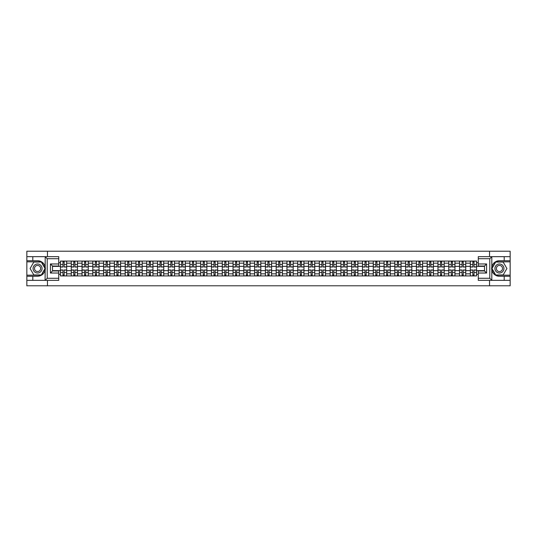 <?xml version="1.0" encoding="UTF-8"?>
<svg xmlns="http://www.w3.org/2000/svg" width="537" height="537" viewBox="0 0 537 537"><rect width="100%" height="100%" fill="white"/><g stroke="black" fill="none" stroke-linecap="round" stroke-linejoin="round"><path stroke-width="0.81" d="M58.721 258.713L47.209 258.713L45.074 256.639L58.721 256.639L58.721 266.043L52.498 266.043L52.498 270.957L58.721 270.957L58.721 280.361L45.074 280.361L45.195 266.996C44.128 263.11 41.584 261.022 37.57 260.72A7.78 7.78 0 0 1 45.195 270.004C44.128 273.89 41.584 275.978 37.57 276.28L26.85 276.28L26.85 285.785L510.15 285.785L510.15 261.828L495.584 261.828L491.731 268.5L495.584 275.172L510.15 275.172M499.43 260.72C495.416 261.022 492.872 263.11 491.805 266.996L491.805 270.004C492.872 273.89 495.416 275.978 499.43 276.28A7.78 7.78 0 0 1 491.657 268.5A7.78 7.78 0 0 1 499.43 260.72L510.15 260.72L510.15 251.215L26.85 251.215L26.85 275.172L41.416 275.172L45.269 268.5L41.416 261.828L26.85 261.828M71.24 275.931L71.24 263.177L66.675 263.177L66.675 275.931M66.675 263.177L66.675 261.069M71.24 263.177L71.24 261.069M77.462 261.069L77.462 275.931M82.027 275.931L82.027 261.069M88.249 261.069L88.249 275.931M92.814 275.931L92.814 261.069M99.036 261.069L99.036 275.931M103.594 275.931L103.594 261.069M109.823 261.069L109.823 275.931M114.381 275.931L114.381 261.069M120.603 261.069L120.603 275.931M125.168 275.931L125.168 261.069M131.39 261.069L131.39 275.931M135.955 275.931L135.955 261.069M142.177 261.069L142.177 275.931M146.742 275.931L146.742 261.069M152.964 261.069L152.964 275.931M157.529 275.931L157.529 261.069M163.751 261.069L163.751 275.931M168.316 275.931L168.316 261.069M174.538 261.069L174.538 275.931M179.103 275.931L179.103 261.069M185.325 261.069L185.325 275.931M189.883 275.931L189.883 261.069M196.106 261.069L196.106 275.931M200.67 275.931L200.67 261.069M206.893 261.069L206.893 275.931M211.457 275.931L211.457 261.069M217.68 261.069L217.68 275.931M222.244 275.931L222.244 261.069M228.467 261.069L228.467 275.931M233.031 275.931L233.031 261.069M239.254 261.069L239.254 275.931M243.818 275.931L243.818 261.069M250.041 261.069L250.041 275.931M254.605 275.931L254.605 261.069M260.828 261.069L260.828 275.931M265.385 275.931L265.385 261.069M271.615 261.069L271.615 275.931M276.172 275.931L276.172 261.069M282.395 261.069L282.395 275.931M286.959 275.931L286.959 261.069M293.182 261.069L293.182 275.931M297.746 275.931L297.746 261.069M303.969 261.069L303.969 275.931M308.533 275.931L308.533 261.069M314.756 261.069L314.756 275.931M319.32 275.931L319.32 261.069M325.543 261.069L325.543 275.931M330.107 275.931L330.107 261.069M336.33 261.069L336.33 275.931M340.894 275.931L340.894 261.069M347.117 261.069L347.117 275.931M351.675 275.931L351.675 261.069M357.897 261.069L357.897 275.931M362.462 275.931L362.462 261.069M368.684 261.069L368.684 275.931M373.249 275.931L373.249 261.069M379.471 261.069L379.471 275.931M384.036 275.931L384.036 261.069M390.258 261.069L390.258 275.931M394.823 275.931L394.823 261.069M401.045 261.069L401.045 275.931M405.61 275.931L405.61 261.069M411.832 261.069L411.832 275.931M416.397 275.931L416.397 261.069M422.619 261.069L422.619 275.931M427.177 275.931L427.177 261.069M433.406 261.069L433.406 275.931M437.964 275.931L437.964 261.069M444.186 261.069L444.186 275.931M448.751 275.931L448.751 261.069M454.973 261.069L454.973 275.931M459.538 275.931L459.538 261.069M465.76 261.069L465.76 275.931M470.325 275.931L470.325 261.069M470.325 270.641L465.76 270.641M459.538 270.641L454.973 270.641M448.751 270.641L444.186 270.641M437.964 270.641L433.406 270.641M427.177 270.641L422.619 270.641M416.397 270.641L411.832 270.641M405.61 270.641L401.045 270.641M394.823 270.641L390.258 270.641M384.036 270.641L379.471 270.641M373.249 270.641L368.684 270.641M362.462 270.641L357.897 270.641M351.675 270.641L347.117 270.641M340.894 270.641L336.33 270.641M330.107 270.641L325.543 270.641M319.32 270.641L314.756 270.641M308.533 270.641L303.969 270.641M297.746 270.641L293.182 270.641M286.959 270.641L282.395 270.641M276.172 270.641L271.615 270.641M265.385 270.641L260.828 270.641M254.605 270.641L250.041 270.641M243.818 270.641L239.254 270.641M233.031 270.641L228.467 270.641M222.244 270.641L217.68 270.641M211.457 270.641L206.893 270.641M200.67 270.641L196.106 270.641M189.883 270.641L185.325 270.641M179.103 270.641L174.538 270.641M168.316 270.641L163.751 270.641M157.529 270.641L152.964 270.641M146.742 270.641L142.177 270.641M135.955 270.641L131.39 270.641M125.168 270.641L120.603 270.641M114.381 270.641L109.823 270.641M103.594 270.641L99.036 270.641M92.814 270.641L88.249 270.641M82.027 270.641L77.462 270.641M71.24 270.641L66.675 270.641M470.325 266.359L465.76 266.359M459.538 266.359L454.973 266.359M448.751 266.359L444.186 266.359M437.964 266.359L433.406 266.359M427.177 266.359L422.619 266.359M416.397 266.359L411.832 266.359M405.61 266.359L401.045 266.359M394.823 266.359L390.258 266.359M384.036 266.359L379.471 266.359M373.249 266.359L368.684 266.359M362.462 266.359L357.897 266.359M351.675 266.359L347.117 266.359M340.894 266.359L336.33 266.359M330.107 266.359L325.543 266.359M319.32 266.359L314.756 266.359M308.533 266.359L303.969 266.359M297.746 266.359L293.182 266.359M286.959 266.359L282.395 266.359M276.172 266.359L271.615 266.359M265.385 266.359L260.828 266.359M254.605 266.359L250.041 266.359M243.818 266.359L239.254 266.359M233.031 266.359L228.467 266.359M222.244 266.359L217.68 266.359M211.457 266.359L206.893 266.359M200.67 266.359L196.106 266.359M189.883 266.359L185.325 266.359M179.103 266.359L174.538 266.359M168.316 266.359L163.751 266.359M157.529 266.359L152.964 266.359M146.742 266.359L142.177 266.359M135.955 266.359L131.39 266.359M125.168 266.359L120.603 266.359M114.381 266.359L109.823 266.359M103.594 266.359L99.036 266.359M92.814 266.359L88.249 266.359M82.027 266.359L77.462 266.359M71.24 266.359L66.675 266.359M52.498 270.641L60.453 270.641L60.453 266.359L52.498 266.359M58.721 262.694L60.453 262.694L60.453 266.359M484.502 266.359L476.547 266.359L476.547 261.069L60.453 261.069L60.453 262.694M476.547 262.694L478.279 262.694M478.279 274.306L476.547 274.306L476.547 270.641L484.502 270.641M60.453 270.641L60.453 275.931L476.547 275.931L476.547 274.306M60.453 274.306L58.721 274.306M489.543 285.785L489.543 280.361M489.543 256.639L489.543 251.215M47.457 285.785L47.457 280.361M47.457 256.639L47.457 251.215M476.547 266.359L476.547 270.641M64.151 274.897L62.977 274.897M62.977 262.103L64.151 262.103M74.938 274.897L73.764 274.897M73.764 262.103L74.938 262.103M85.725 274.897L84.551 274.897M84.551 262.103L85.725 262.103M96.512 274.897L95.338 274.897M95.338 262.103L96.512 262.103M107.299 274.897L106.118 274.897M106.118 262.103L107.299 262.103M118.08 274.897L116.905 274.897M116.905 262.103L118.08 262.103M128.867 274.897L127.692 274.897M127.692 262.103L128.867 262.103M139.654 274.897L138.479 274.897M138.479 262.103L139.654 262.103M150.441 274.897L149.266 274.897M149.266 262.103L150.441 262.103M161.228 274.897L160.053 274.897M160.053 262.103L161.228 262.103M172.015 274.897L170.84 274.897M170.84 262.103L172.015 262.103M182.802 274.897L181.627 274.897M181.627 262.103L182.802 262.103M193.582 274.897L192.407 274.897M192.407 262.103L193.582 262.103M204.369 274.897L203.194 274.897M203.194 262.103L204.369 262.103M215.156 274.897L213.981 274.897M213.981 262.103L215.156 262.103M225.943 274.897L224.768 274.897M224.768 262.103L225.943 262.103M236.73 274.897L235.555 274.897M235.555 262.103L236.73 262.103M247.517 274.897L246.342 274.897M246.342 262.103L247.517 262.103M258.304 274.897L257.129 274.897M257.129 262.103L258.304 262.103M269.091 274.897L267.909 274.897M267.909 262.103L269.091 262.103M279.871 274.897L278.696 274.897M278.696 262.103L279.871 262.103M290.658 274.897L289.483 274.897M289.483 262.103L290.658 262.103M301.445 274.897L300.27 274.897M300.27 262.103L301.445 262.103M312.232 274.897L311.057 274.897M311.057 262.103L312.232 262.103M323.019 274.897L321.844 274.897M321.844 262.103L323.019 262.103M333.806 274.897L332.631 274.897M332.631 262.103L333.806 262.103M344.593 274.897L343.418 274.897M343.418 262.103L344.593 262.103M355.373 274.897L354.198 274.897M354.198 262.103L355.373 262.103M366.16 274.897L364.985 274.897M364.985 262.103L366.16 262.103M376.947 274.897L375.772 274.897M375.772 262.103L376.947 262.103M387.734 274.897L386.559 274.897M386.559 262.103L387.734 262.103M398.521 274.897L397.346 274.897M397.346 262.103L398.521 262.103M409.308 274.897L408.133 274.897M408.133 262.103L409.308 262.103M420.095 274.897L418.92 274.897M418.92 262.103L420.095 262.103M430.882 274.897L429.701 274.897M429.701 262.103L430.882 262.103M441.662 274.897L440.488 274.897M440.488 262.103L441.662 262.103M452.449 274.897L451.275 274.897M451.275 262.103L452.449 262.103M463.236 274.897L462.062 274.897M462.062 262.103L463.236 262.103M474.023 274.897L472.849 274.897M472.849 262.103L474.023 262.103M64.151 267.017L64.151 261.136L66.642 261.136L66.642 267.017L64.151 267.017M62.977 262.036L64.151 262.036M62.977 261.136L60.486 261.136L60.486 267.017L62.977 267.017L62.977 261.136L64.151 261.136M62.977 269.983L62.977 275.864L60.486 275.864L60.486 269.983L62.977 269.983M64.151 274.964L62.977 274.964M64.151 275.864L66.642 275.864L66.642 269.983L64.151 269.983L64.151 275.864L62.977 275.864M74.938 267.017L74.938 261.136L77.429 261.136L77.429 267.017L74.938 267.017M73.764 262.036L74.938 262.036M73.764 261.136L71.273 261.136L71.273 267.017L73.764 267.017L73.764 261.136L74.938 261.136M85.725 267.017L85.725 261.136L88.216 261.136L88.216 267.017L85.725 267.017M84.551 262.036L85.725 262.036M84.551 261.136L82.06 261.136L82.06 267.017L84.551 267.017L84.551 261.136L85.725 261.136M32.797 276.28L32.797 280.361L26.85 280.361M45.074 280.361L32.797 280.361M26.85 276.28L26.85 275.172M45.074 256.639L32.797 256.639L32.797 260.72L26.85 260.72M32.797 256.639L26.85 256.639M37.57 260.72L32.797 260.72M52.498 266.043L50.424 263.969L58.721 263.969M58.721 273.031L50.424 273.031L52.498 270.957M45.195 280.301L47.209 278.287L58.721 278.287M491.926 256.639L489.791 258.713L478.279 258.713L478.279 256.639L510.15 256.639M504.203 260.72L504.203 256.639M478.279 278.287L489.791 278.287L491.926 280.361L478.279 280.361L478.279 270.957L484.502 270.957L484.502 266.043L478.279 266.043L478.279 258.713M510.15 260.72L510.15 261.828M491.926 280.361L504.203 280.361L504.203 276.28L510.15 276.28M504.203 280.361L510.15 280.361M499.43 276.28L504.203 276.28M484.502 270.957L486.576 273.031L478.279 273.031M478.279 263.969L486.576 263.969L484.502 266.043M33.072 268.5A4.497 4.497 0 0 0 37.57 272.997A4.497 4.497 0 0 0 42.061 268.5A4.497 4.497 0 0 0 37.57 264.003A4.497 4.497 0 0 0 33.072 268.5M34.489 268.5A3.074 3.074 0 0 0 37.57 271.574A3.074 3.074 0 0 0 40.644 268.5A3.074 3.074 0 0 0 37.57 265.426A3.074 3.074 0 0 0 34.489 268.5M41.302 262.036L45.034 268.5L41.302 274.964L33.838 274.964L30.099 268.5L33.838 262.036L41.302 262.036M494.939 268.5A4.497 4.497 0 0 0 499.43 272.997A4.497 4.497 0 0 0 503.928 268.5A4.497 4.497 0 0 0 499.43 264.003A4.497 4.497 0 0 0 494.939 268.5M496.356 268.5A3.074 3.074 0 0 0 499.43 271.574A3.074 3.074 0 0 0 502.511 268.5A3.074 3.074 0 0 0 499.43 265.426A3.074 3.074 0 0 0 496.356 268.5M503.162 262.036L506.901 268.5L503.162 274.964L495.698 274.964L491.966 268.5L495.698 262.036L503.162 262.036M73.764 269.983L73.764 275.864L71.273 275.864L71.273 269.983L73.764 269.983M74.938 274.964L73.764 274.964M74.938 275.864L77.429 275.864L77.429 269.983L74.938 269.983L74.938 275.864L73.764 275.864M84.551 269.983L84.551 275.864L82.06 275.864L82.06 269.983L84.551 269.983M85.725 274.964L84.551 274.964M85.725 275.864L88.216 275.864L88.216 269.983L85.725 269.983L85.725 275.864L84.551 275.864M96.512 267.017L96.512 261.136L98.996 261.136L98.996 267.017L96.512 267.017M95.338 262.036L96.512 262.036M95.338 261.136L92.847 261.136L92.847 267.017L95.338 267.017L95.338 261.136L96.512 261.136M107.299 267.017L107.299 261.136L109.783 261.136L109.783 267.017L107.299 267.017M106.118 262.036L107.299 262.036M106.118 261.136L103.634 261.136L103.634 267.017L106.118 267.017L106.118 261.136L107.299 261.136M118.08 267.017L118.08 261.136L120.57 261.136L120.57 267.017L118.08 267.017M116.905 262.036L118.08 262.036M116.905 261.136L114.415 261.136L114.415 267.017L116.905 267.017L116.905 261.136L118.08 261.136M95.338 269.983L95.338 275.864L92.847 275.864L92.847 269.983L95.338 269.983M96.512 274.964L95.338 274.964M96.512 275.864L98.996 275.864L98.996 269.983L96.512 269.983L96.512 275.864L95.338 275.864M106.118 269.983L106.118 275.864L103.634 275.864L103.634 269.983L106.118 269.983M107.299 274.964L106.118 274.964M107.299 275.864L109.783 275.864L109.783 269.983L107.299 269.983L107.299 275.864L106.118 275.864M116.905 269.983L116.905 275.864L114.415 275.864L114.415 269.983L116.905 269.983M118.08 274.964L116.905 274.964M118.08 275.864L120.57 275.864L120.57 269.983L118.08 269.983L118.08 275.864L116.905 275.864M128.867 267.017L128.867 261.136L131.357 261.136L131.357 267.017L128.867 267.017M127.692 262.036L128.867 262.036M127.692 261.136L125.202 261.136L125.202 267.017L127.692 267.017L127.692 261.136L128.867 261.136M127.692 269.983L127.692 275.864L125.202 275.864L125.202 269.983L127.692 269.983M128.867 274.964L127.692 274.964M128.867 275.864L131.357 275.864L131.357 269.983L128.867 269.983L128.867 275.864L127.692 275.864M139.654 267.017L139.654 261.136L142.144 261.136L142.144 267.017L139.654 267.017M138.479 262.036L139.654 262.036M138.479 261.136L135.989 261.136L135.989 267.017L138.479 267.017L138.479 261.136L139.654 261.136M138.479 269.983L138.479 275.864L135.989 275.864L135.989 269.983L138.479 269.983M139.654 274.964L138.479 274.964M139.654 275.864L142.144 275.864L142.144 269.983L139.654 269.983L139.654 275.864L138.479 275.864M150.441 267.017L150.441 261.136L152.931 261.136L152.931 267.017L150.441 267.017M149.266 262.036L150.441 262.036M149.266 261.136L146.776 261.136L146.776 267.017L149.266 267.017L149.266 261.136L150.441 261.136M149.266 269.983L149.266 275.864L146.776 275.864L146.776 269.983L149.266 269.983M150.441 274.964L149.266 274.964M150.441 275.864L152.931 275.864L152.931 269.983L150.441 269.983L150.441 275.864L149.266 275.864M161.228 267.017L161.228 261.136L163.718 261.136L163.718 267.017L161.228 267.017M160.053 262.036L161.228 262.036M160.053 261.136L157.563 261.136L157.563 267.017L160.053 267.017L160.053 261.136L161.228 261.136M160.053 269.983L160.053 275.864L157.563 275.864L157.563 269.983L160.053 269.983M161.228 274.964L160.053 274.964M161.228 275.864L163.718 275.864L163.718 269.983L161.228 269.983L161.228 275.864L160.053 275.864M172.015 267.017L172.015 261.136L174.505 261.136L174.505 267.017L172.015 267.017M170.84 262.036L172.015 262.036M170.84 261.136L168.35 261.136L168.35 267.017L170.84 267.017L170.84 261.136L172.015 261.136M170.84 269.983L170.84 275.864L168.35 275.864L168.35 269.983L170.84 269.983M172.015 274.964L170.84 274.964M172.015 275.864L174.505 275.864L174.505 269.983L172.015 269.983L172.015 275.864L170.84 275.864M182.802 267.017L182.802 261.136L185.285 261.136L185.285 267.017L182.802 267.017M181.627 262.036L182.802 262.036M181.627 261.136L179.136 261.136L179.136 267.017L181.627 267.017L181.627 261.136L182.802 261.136M181.627 269.983L181.627 275.864L179.136 275.864L179.136 269.983L181.627 269.983M182.802 274.964L181.627 274.964M182.802 275.864L185.285 275.864L185.285 269.983L182.802 269.983L182.802 275.864L181.627 275.864M193.582 267.017L193.582 261.136L196.072 261.136L196.072 267.017L193.582 267.017M192.407 262.036L193.582 262.036M192.407 261.136L189.923 261.136L189.923 267.017L192.407 267.017L192.407 261.136L193.582 261.136M192.407 269.983L192.407 275.864L189.923 275.864L189.923 269.983L192.407 269.983M193.582 274.964L192.407 274.964M193.582 275.864L196.072 275.864L196.072 269.983L193.582 269.983L193.582 275.864L192.407 275.864M204.369 267.017L204.369 261.136L206.859 261.136L206.859 267.017L204.369 267.017M203.194 262.036L204.369 262.036M203.194 261.136L200.704 261.136L200.704 267.017L203.194 267.017L203.194 261.136L204.369 261.136M203.194 269.983L203.194 275.864L200.704 275.864L200.704 269.983L203.194 269.983M204.369 274.964L203.194 274.964M204.369 275.864L206.859 275.864L206.859 269.983L204.369 269.983L204.369 275.864L203.194 275.864M215.156 267.017L215.156 261.136L217.646 261.136L217.646 267.017L215.156 267.017M213.981 262.036L215.156 262.036M213.981 261.136L211.491 261.136L211.491 267.017L213.981 267.017L213.981 261.136L215.156 261.136M213.981 269.983L213.981 275.864L211.491 275.864L211.491 269.983L213.981 269.983M215.156 274.964L213.981 274.964M215.156 275.864L217.646 275.864L217.646 269.983L215.156 269.983L215.156 275.864L213.981 275.864M225.943 267.017L225.943 261.136L228.433 261.136L228.433 267.017L225.943 267.017M224.768 262.036L225.943 262.036M224.768 261.136L222.278 261.136L222.278 267.017L224.768 267.017L224.768 261.136L225.943 261.136M224.768 269.983L224.768 275.864L222.278 275.864L222.278 269.983L224.768 269.983M225.943 274.964L224.768 274.964M225.943 275.864L228.433 275.864L228.433 269.983L225.943 269.983L225.943 275.864L224.768 275.864M236.73 267.017L236.73 261.136L239.22 261.136L239.22 267.017L236.73 267.017M235.555 262.036L236.73 262.036M235.555 261.136L233.065 261.136L233.065 267.017L235.555 267.017L235.555 261.136L236.73 261.136M235.555 269.983L235.555 275.864L233.065 275.864L233.065 269.983L235.555 269.983M236.73 274.964L235.555 274.964M236.73 275.864L239.22 275.864L239.22 269.983L236.73 269.983L236.73 275.864L235.555 275.864M247.517 267.017L247.517 261.136L250.007 261.136L250.007 267.017L247.517 267.017M246.342 262.036L247.517 262.036M246.342 261.136L243.852 261.136L243.852 267.017L246.342 267.017L246.342 261.136L247.517 261.136M246.342 269.983L246.342 275.864L243.852 275.864L243.852 269.983L246.342 269.983M247.517 274.964L246.342 274.964M247.517 275.864L250.007 275.864L250.007 269.983L247.517 269.983L247.517 275.864L246.342 275.864M258.304 267.017L258.304 261.136L260.794 261.136L260.794 267.017L258.304 267.017M257.129 262.036L258.304 262.036M257.129 261.136L254.639 261.136L254.639 267.017L257.129 267.017L257.129 261.136L258.304 261.136M257.129 269.983L257.129 275.864L254.639 275.864L254.639 269.983L257.129 269.983M258.304 274.964L257.129 274.964M258.304 275.864L260.794 275.864L260.794 269.983L258.304 269.983L258.304 275.864L257.129 275.864M269.091 267.017L269.091 261.136L271.574 261.136L271.574 267.017L269.091 267.017M267.909 262.036L269.091 262.036M267.909 261.136L265.426 261.136L265.426 267.017L267.909 267.017L267.909 261.136L269.091 261.136M267.909 269.983L267.909 275.864L265.426 275.864L265.426 269.983L267.909 269.983M269.091 274.964L267.909 274.964M269.091 275.864L271.574 275.864L271.574 269.983L269.091 269.983L269.091 275.864L267.909 275.864M279.871 267.017L279.871 261.136L282.361 261.136L282.361 267.017L279.871 267.017M278.696 262.036L279.871 262.036M278.696 261.136L276.206 261.136L276.206 267.017L278.696 267.017L278.696 261.136L279.871 261.136M278.696 269.983L278.696 275.864L276.206 275.864L276.206 269.983L278.696 269.983M279.871 274.964L278.696 274.964M279.871 275.864L282.361 275.864L282.361 269.983L279.871 269.983L279.871 275.864L278.696 275.864M290.658 267.017L290.658 261.136L293.148 261.136L293.148 267.017L290.658 267.017M289.483 262.036L290.658 262.036M289.483 261.136L286.993 261.136L286.993 267.017L289.483 267.017L289.483 261.136L290.658 261.136M289.483 269.983L289.483 275.864L286.993 275.864L286.993 269.983L289.483 269.983M290.658 274.964L289.483 274.964M290.658 275.864L293.148 275.864L293.148 269.983L290.658 269.983L290.658 275.864L289.483 275.864M301.445 267.017L301.445 261.136L303.935 261.136L303.935 267.017L301.445 267.017M300.27 262.036L301.445 262.036M300.27 261.136L297.78 261.136L297.78 267.017L300.27 267.017L300.27 261.136L301.445 261.136M300.27 269.983L300.27 275.864L297.78 275.864L297.78 269.983L300.27 269.983M301.445 274.964L300.27 274.964M301.445 275.864L303.935 275.864L303.935 269.983L301.445 269.983L301.445 275.864L300.27 275.864M312.232 267.017L312.232 261.136L314.722 261.136L314.722 267.017L312.232 267.017M311.057 262.036L312.232 262.036M311.057 261.136L308.567 261.136L308.567 267.017L311.057 267.017L311.057 261.136L312.232 261.136M311.057 269.983L311.057 275.864L308.567 275.864L308.567 269.983L311.057 269.983M312.232 274.964L311.057 274.964M312.232 275.864L314.722 275.864L314.722 269.983L312.232 269.983L312.232 275.864L311.057 275.864M323.019 267.017L323.019 261.136L325.509 261.136L325.509 267.017L323.019 267.017M321.844 262.036L323.019 262.036M321.844 261.136L319.354 261.136L319.354 267.017L321.844 267.017L321.844 261.136L323.019 261.136M321.844 269.983L321.844 275.864L319.354 275.864L319.354 269.983L321.844 269.983M323.019 274.964L321.844 274.964M323.019 275.864L325.509 275.864L325.509 269.983L323.019 269.983L323.019 275.864L321.844 275.864M333.806 267.017L333.806 261.136L336.296 261.136L336.296 267.017L333.806 267.017M332.631 262.036L333.806 262.036M332.631 261.136L330.141 261.136L330.141 267.017L332.631 267.017L332.631 261.136L333.806 261.136M332.631 269.983L332.631 275.864L330.141 275.864L330.141 269.983L332.631 269.983M333.806 274.964L332.631 274.964M333.806 275.864L336.296 275.864L336.296 269.983L333.806 269.983L333.806 275.864L332.631 275.864M344.593 267.017L344.593 261.136L347.077 261.136L347.077 267.017L344.593 267.017M343.418 262.036L344.593 262.036M343.418 261.136L340.928 261.136L340.928 267.017L343.418 267.017L343.418 261.136L344.593 261.136M343.418 269.983L343.418 275.864L340.928 275.864L340.928 269.983L343.418 269.983M344.593 274.964L343.418 274.964M344.593 275.864L347.077 275.864L347.077 269.983L344.593 269.983L344.593 275.864L343.418 275.864M355.373 267.017L355.373 261.136L357.864 261.136L357.864 267.017L355.373 267.017M354.198 262.036L355.373 262.036M354.198 261.136L351.715 261.136L351.715 267.017L354.198 267.017L354.198 261.136L355.373 261.136M354.198 269.983L354.198 275.864L351.715 275.864L351.715 269.983L354.198 269.983M355.373 274.964L354.198 274.964M355.373 275.864L357.864 275.864L357.864 269.983L355.373 269.983L355.373 275.864L354.198 275.864M366.16 267.017L366.16 261.136L368.651 261.136L368.651 267.017L366.16 267.017M364.985 262.036L366.16 262.036M364.985 261.136L362.495 261.136L362.495 267.017L364.985 267.017L364.985 261.136L366.16 261.136M364.985 269.983L364.985 275.864L362.495 275.864L362.495 269.983L364.985 269.983M366.16 274.964L364.985 274.964M366.16 275.864L368.651 275.864L368.651 269.983L366.16 269.983L366.16 275.864L364.985 275.864M376.947 267.017L376.947 261.136L379.437 261.136L379.437 267.017L376.947 267.017M375.772 262.036L376.947 262.036M375.772 261.136L373.282 261.136L373.282 267.017L375.772 267.017L375.772 261.136L376.947 261.136M375.772 269.983L375.772 275.864L373.282 275.864L373.282 269.983L375.772 269.983M376.947 274.964L375.772 274.964M376.947 275.864L379.437 275.864L379.437 269.983L376.947 269.983L376.947 275.864L375.772 275.864M387.734 267.017L387.734 261.136L390.224 261.136L390.224 267.017L387.734 267.017M386.559 262.036L387.734 262.036M386.559 261.136L384.069 261.136L384.069 267.017L386.559 267.017L386.559 261.136L387.734 261.136M386.559 269.983L386.559 275.864L384.069 275.864L384.069 269.983L386.559 269.983M387.734 274.964L386.559 274.964M387.734 275.864L390.224 275.864L390.224 269.983L387.734 269.983L387.734 275.864L386.559 275.864M398.521 267.017L398.521 261.136L401.011 261.136L401.011 267.017L398.521 267.017M397.346 262.036L398.521 262.036M397.346 261.136L394.856 261.136L394.856 267.017L397.346 267.017L397.346 261.136L398.521 261.136M397.346 269.983L397.346 275.864L394.856 275.864L394.856 269.983L397.346 269.983M398.521 274.964L397.346 274.964M398.521 275.864L401.011 275.864L401.011 269.983L398.521 269.983L398.521 275.864L397.346 275.864M409.308 267.017L409.308 261.136L411.798 261.136L411.798 267.017L409.308 267.017M408.133 262.036L409.308 262.036M408.133 261.136L405.643 261.136L405.643 267.017L408.133 267.017L408.133 261.136L409.308 261.136M408.133 269.983L408.133 275.864L405.643 275.864L405.643 269.983L408.133 269.983M409.308 274.964L408.133 274.964M409.308 275.864L411.798 275.864L411.798 269.983L409.308 269.983L409.308 275.864L408.133 275.864M420.095 267.017L420.095 261.136L422.585 261.136L422.585 267.017L420.095 267.017M418.92 262.036L420.095 262.036M418.92 261.136L416.43 261.136L416.43 267.017L418.92 267.017L418.92 261.136L420.095 261.136M418.92 269.983L418.92 275.864L416.43 275.864L416.43 269.983L418.92 269.983M420.095 274.964L418.92 274.964M420.095 275.864L422.585 275.864L422.585 269.983L420.095 269.983L420.095 275.864L418.92 275.864M430.882 267.017L430.882 261.136L433.366 261.136L433.366 267.017L430.882 267.017M429.701 262.036L430.882 262.036M429.701 261.136L427.217 261.136L427.217 267.017L429.701 267.017L429.701 261.136L430.882 261.136M429.701 269.983L429.701 275.864L427.217 275.864L427.217 269.983L429.701 269.983M430.882 274.964L429.701 274.964M430.882 275.864L433.366 275.864L433.366 269.983L430.882 269.983L430.882 275.864L429.701 275.864M441.662 267.017L441.662 261.136L444.153 261.136L444.153 267.017L441.662 267.017M440.488 262.036L441.662 262.036M440.488 261.136L438.004 261.136L438.004 267.017L440.488 267.017L440.488 261.136L441.662 261.136M440.488 269.983L440.488 275.864L438.004 275.864L438.004 269.983L440.488 269.983M441.662 274.964L440.488 274.964M441.662 275.864L444.153 275.864L444.153 269.983L441.662 269.983L441.662 275.864L440.488 275.864M452.449 267.017L452.449 261.136L454.94 261.136L454.94 267.017L452.449 267.017M451.275 262.036L452.449 262.036M451.275 261.136L448.784 261.136L448.784 267.017L451.275 267.017L451.275 261.136L452.449 261.136M451.275 269.983L451.275 275.864L448.784 275.864L448.784 269.983L451.275 269.983M452.449 274.964L451.275 274.964M452.449 275.864L454.94 275.864L454.94 269.983L452.449 269.983L452.449 275.864L451.275 275.864M463.236 267.017L463.236 261.136L465.727 261.136L465.727 267.017L463.236 267.017M462.062 262.036L463.236 262.036M462.062 261.136L459.571 261.136L459.571 267.017L462.062 267.017L462.062 261.136L463.236 261.136M462.062 269.983L462.062 275.864L459.571 275.864L459.571 269.983L462.062 269.983M463.236 274.964L462.062 274.964M463.236 275.864L465.727 275.864L465.727 269.983L463.236 269.983L463.236 275.864L462.062 275.864M474.023 267.017L474.023 261.136L476.514 261.136L476.514 267.017L474.023 267.017M472.849 262.036L474.023 262.036M472.849 261.136L470.358 261.136L470.358 267.017L472.849 267.017L472.849 261.136L474.023 261.136M472.849 269.983L472.849 275.864L470.358 275.864L470.358 269.983L472.849 269.983M474.023 274.964L472.849 274.964M474.023 275.864L476.514 275.864L476.514 269.983L474.023 269.983L474.023 275.864L472.849 275.864M459.538 263.177L454.973 263.177M448.751 263.177L444.186 263.177M437.964 263.177L433.406 263.177M427.177 263.177L422.619 263.177M416.397 263.177L411.832 263.177M405.61 263.177L401.045 263.177M394.823 263.177L390.258 263.177M384.036 263.177L379.471 263.177M373.249 263.177L368.684 263.177M362.462 263.177L357.897 263.177M351.675 263.177L347.117 263.177M340.894 263.177L336.33 263.177M330.107 263.177L325.543 263.177M319.32 263.177L314.756 263.177M308.533 263.177L303.969 263.177M297.746 263.177L293.182 263.177M286.959 263.177L282.395 263.177M276.172 263.177L271.615 263.177M265.385 263.177L260.828 263.177M254.605 263.177L250.041 263.177M243.818 263.177L239.254 263.177M233.031 263.177L228.467 263.177M222.244 263.177L217.68 263.177M211.457 263.177L206.893 263.177M200.67 263.177L196.106 263.177M189.883 263.177L185.325 263.177M179.103 263.177L174.538 263.177M168.316 263.177L163.751 263.177M157.529 263.177L152.964 263.177M146.742 263.177L142.177 263.177M135.955 263.177L131.39 263.177M125.168 263.177L120.603 263.177M114.381 263.177L109.823 263.177M103.594 263.177L99.036 263.177M92.814 263.177L88.249 263.177M82.027 263.177L77.462 263.177M470.325 263.177L465.76 263.177M459.538 273.823L454.973 273.823M448.751 273.823L444.186 273.823M437.964 273.823L433.406 273.823M427.177 273.823L422.619 273.823M416.397 273.823L411.832 273.823M405.61 273.823L401.045 273.823M394.823 273.823L390.258 273.823M384.036 273.823L379.471 273.823M373.249 273.823L368.684 273.823M362.462 273.823L357.897 273.823M351.675 273.823L347.117 273.823M340.894 273.823L336.33 273.823M330.107 273.823L325.543 273.823M319.32 273.823L314.756 273.823M308.533 273.823L303.969 273.823M297.746 273.823L293.182 273.823M286.959 273.823L282.395 273.823M276.172 273.823L271.615 273.823M265.385 273.823L260.828 273.823M254.605 273.823L250.041 273.823M243.818 273.823L239.254 273.823M233.031 273.823L228.467 273.823M222.244 273.823L217.68 273.823M211.457 273.823L206.893 273.823M200.67 273.823L196.106 273.823M189.883 273.823L185.325 273.823M179.103 273.823L174.538 273.823M168.316 273.823L163.751 273.823M157.529 273.823L152.964 273.823M146.742 273.823L142.177 273.823M135.955 273.823L131.39 273.823M125.168 273.823L120.603 273.823M114.381 273.823L109.823 273.823M103.594 273.823L99.036 273.823M92.814 273.823L88.249 273.823M82.027 273.823L77.462 273.823M71.24 273.823L66.675 273.823M470.325 273.823L465.76 273.823M64.151 266.869L66.642 266.869M64.151 264.533L66.642 264.533M60.486 266.869L62.977 266.869M60.486 264.533L62.977 264.533M62.977 270.131L60.486 270.131M62.977 272.467L60.486 272.467M66.642 270.131L64.151 270.131M66.642 272.467L64.151 272.467M74.938 266.869L77.429 266.869M74.938 264.533L77.429 264.533M71.273 266.869L73.764 266.869M71.273 264.533L73.764 264.533M85.725 266.869L88.216 266.869M85.725 264.533L88.216 264.533M82.06 266.869L84.551 266.869M82.06 264.533L84.551 264.533M45.195 266.996L45.195 256.699M47.209 258.713L47.209 278.287M50.424 273.031L50.424 263.969M491.805 256.699L491.805 266.996M491.805 270.004L491.805 280.301M489.791 278.287L489.791 258.713M486.576 263.969L486.576 273.031M73.764 270.131L71.273 270.131M73.764 272.467L71.273 272.467M77.429 270.131L74.938 270.131M77.429 272.467L74.938 272.467M84.551 270.131L82.06 270.131M84.551 272.467L82.06 272.467M88.216 270.131L85.725 270.131M88.216 272.467L85.725 272.467M96.512 266.869L98.996 266.869M96.512 264.533L98.996 264.533M92.847 266.869L95.338 266.869M92.847 264.533L95.338 264.533M107.299 266.869L109.783 266.869M107.299 264.533L109.783 264.533M103.634 266.869L106.118 266.869M103.634 264.533L106.118 264.533M118.08 266.869L120.57 266.869M118.08 264.533L120.57 264.533M114.415 266.869L116.905 266.869M114.415 264.533L116.905 264.533M95.338 270.131L92.847 270.131M95.338 272.467L92.847 272.467M98.996 270.131L96.512 270.131M98.996 272.467L96.512 272.467M106.118 270.131L103.634 270.131M106.118 272.467L103.634 272.467M109.783 270.131L107.299 270.131M109.783 272.467L107.299 272.467M116.905 270.131L114.415 270.131M116.905 272.467L114.415 272.467M120.57 270.131L118.08 270.131M120.57 272.467L118.08 272.467M128.867 266.869L131.357 266.869M128.867 264.533L131.357 264.533M125.202 266.869L127.692 266.869M125.202 264.533L127.692 264.533M127.692 270.131L125.202 270.131M127.692 272.467L125.202 272.467M131.357 270.131L128.867 270.131M131.357 272.467L128.867 272.467M139.654 266.869L142.144 266.869M139.654 264.533L142.144 264.533M135.989 266.869L138.479 266.869M135.989 264.533L138.479 264.533M138.479 270.131L135.989 270.131M138.479 272.467L135.989 272.467M142.144 270.131L139.654 270.131M142.144 272.467L139.654 272.467M150.441 266.869L152.931 266.869M150.441 264.533L152.931 264.533M146.776 266.869L149.266 266.869M146.776 264.533L149.266 264.533M149.266 270.131L146.776 270.131M149.266 272.467L146.776 272.467M152.931 270.131L150.441 270.131M152.931 272.467L150.441 272.467M161.228 266.869L163.718 266.869M161.228 264.533L163.718 264.533M157.563 266.869L160.053 266.869M157.563 264.533L160.053 264.533M160.053 270.131L157.563 270.131M160.053 272.467L157.563 272.467M163.718 270.131L161.228 270.131M163.718 272.467L161.228 272.467M172.015 266.869L174.505 266.869M172.015 264.533L174.505 264.533M168.35 266.869L170.84 266.869M168.35 264.533L170.84 264.533M170.84 270.131L168.35 270.131M170.84 272.467L168.35 272.467M174.505 270.131L172.015 270.131M174.505 272.467L172.015 272.467M182.802 266.869L185.285 266.869M182.802 264.533L185.285 264.533M179.136 266.869L181.627 266.869M179.136 264.533L181.627 264.533M181.627 270.131L179.136 270.131M181.627 272.467L179.136 272.467M185.285 270.131L182.802 270.131M185.285 272.467L182.802 272.467M193.582 266.869L196.072 266.869M193.582 264.533L196.072 264.533M189.923 266.869L192.407 266.869M189.923 264.533L192.407 264.533M192.407 270.131L189.923 270.131M192.407 272.467L189.923 272.467M196.072 270.131L193.582 270.131M196.072 272.467L193.582 272.467M204.369 266.869L206.859 266.869M204.369 264.533L206.859 264.533M200.704 266.869L203.194 266.869M200.704 264.533L203.194 264.533M203.194 270.131L200.704 270.131M203.194 272.467L200.704 272.467M206.859 270.131L204.369 270.131M206.859 272.467L204.369 272.467M215.156 266.869L217.646 266.869M215.156 264.533L217.646 264.533M211.491 266.869L213.981 266.869M211.491 264.533L213.981 264.533M213.981 270.131L211.491 270.131M213.981 272.467L211.491 272.467M217.646 270.131L215.156 270.131M217.646 272.467L215.156 272.467M225.943 266.869L228.433 266.869M225.943 264.533L228.433 264.533M222.278 266.869L224.768 266.869M222.278 264.533L224.768 264.533M224.768 270.131L222.278 270.131M224.768 272.467L222.278 272.467M228.433 270.131L225.943 270.131M228.433 272.467L225.943 272.467M236.73 266.869L239.22 266.869M236.73 264.533L239.22 264.533M233.065 266.869L235.555 266.869M233.065 264.533L235.555 264.533M235.555 270.131L233.065 270.131M235.555 272.467L233.065 272.467M239.22 270.131L236.73 270.131M239.22 272.467L236.73 272.467M247.517 266.869L250.007 266.869M247.517 264.533L250.007 264.533M243.852 266.869L246.342 266.869M243.852 264.533L246.342 264.533M246.342 270.131L243.852 270.131M246.342 272.467L243.852 272.467M250.007 270.131L247.517 270.131M250.007 272.467L247.517 272.467M258.304 266.869L260.794 266.869M258.304 264.533L260.794 264.533M254.639 266.869L257.129 266.869M254.639 264.533L257.129 264.533M257.129 270.131L254.639 270.131M257.129 272.467L254.639 272.467M260.794 270.131L258.304 270.131M260.794 272.467L258.304 272.467M269.091 266.869L271.574 266.869M269.091 264.533L271.574 264.533M265.426 266.869L267.909 266.869M265.426 264.533L267.909 264.533M267.909 270.131L265.426 270.131M267.909 272.467L265.426 272.467M271.574 270.131L269.091 270.131M271.574 272.467L269.091 272.467M279.871 266.869L282.361 266.869M279.871 264.533L282.361 264.533M276.206 266.869L278.696 266.869M276.206 264.533L278.696 264.533M278.696 270.131L276.206 270.131M278.696 272.467L276.206 272.467M282.361 270.131L279.871 270.131M282.361 272.467L279.871 272.467M290.658 266.869L293.148 266.869M290.658 264.533L293.148 264.533M286.993 266.869L289.483 266.869M286.993 264.533L289.483 264.533M289.483 270.131L286.993 270.131M289.483 272.467L286.993 272.467M293.148 270.131L290.658 270.131M293.148 272.467L290.658 272.467M301.445 266.869L303.935 266.869M301.445 264.533L303.935 264.533M297.78 266.869L300.27 266.869M297.78 264.533L300.27 264.533M300.27 270.131L297.78 270.131M300.27 272.467L297.78 272.467M303.935 270.131L301.445 270.131M303.935 272.467L301.445 272.467M312.232 266.869L314.722 266.869M312.232 264.533L314.722 264.533M308.567 266.869L311.057 266.869M308.567 264.533L311.057 264.533M311.057 270.131L308.567 270.131M311.057 272.467L308.567 272.467M314.722 270.131L312.232 270.131M314.722 272.467L312.232 272.467M323.019 266.869L325.509 266.869M323.019 264.533L325.509 264.533M319.354 266.869L321.844 266.869M319.354 264.533L321.844 264.533M321.844 270.131L319.354 270.131M321.844 272.467L319.354 272.467M325.509 270.131L323.019 270.131M325.509 272.467L323.019 272.467M333.806 266.869L336.296 266.869M333.806 264.533L336.296 264.533M330.141 266.869L332.631 266.869M330.141 264.533L332.631 264.533M332.631 270.131L330.141 270.131M332.631 272.467L330.141 272.467M336.296 270.131L333.806 270.131M336.296 272.467L333.806 272.467M344.593 266.869L347.077 266.869M344.593 264.533L347.077 264.533M340.928 266.869L343.418 266.869M340.928 264.533L343.418 264.533M343.418 270.131L340.928 270.131M343.418 272.467L340.928 272.467M347.077 270.131L344.593 270.131M347.077 272.467L344.593 272.467M355.373 266.869L357.864 266.869M355.373 264.533L357.864 264.533M351.715 266.869L354.198 266.869M351.715 264.533L354.198 264.533M354.198 270.131L351.715 270.131M354.198 272.467L351.715 272.467M357.864 270.131L355.373 270.131M357.864 272.467L355.373 272.467M366.16 266.869L368.651 266.869M366.16 264.533L368.651 264.533M362.495 266.869L364.985 266.869M362.495 264.533L364.985 264.533M364.985 270.131L362.495 270.131M364.985 272.467L362.495 272.467M368.651 270.131L366.16 270.131M368.651 272.467L366.16 272.467M376.947 266.869L379.437 266.869M376.947 264.533L379.437 264.533M373.282 266.869L375.772 266.869M373.282 264.533L375.772 264.533M375.772 270.131L373.282 270.131M375.772 272.467L373.282 272.467M379.437 270.131L376.947 270.131M379.437 272.467L376.947 272.467M387.734 266.869L390.224 266.869M387.734 264.533L390.224 264.533M384.069 266.869L386.559 266.869M384.069 264.533L386.559 264.533M386.559 270.131L384.069 270.131M386.559 272.467L384.069 272.467M390.224 270.131L387.734 270.131M390.224 272.467L387.734 272.467M398.521 266.869L401.011 266.869M398.521 264.533L401.011 264.533M394.856 266.869L397.346 266.869M394.856 264.533L397.346 264.533M397.346 270.131L394.856 270.131M397.346 272.467L394.856 272.467M401.011 270.131L398.521 270.131M401.011 272.467L398.521 272.467M409.308 266.869L411.798 266.869M409.308 264.533L411.798 264.533M405.643 266.869L408.133 266.869M405.643 264.533L408.133 264.533M408.133 270.131L405.643 270.131M408.133 272.467L405.643 272.467M411.798 270.131L409.308 270.131M411.798 272.467L409.308 272.467M420.095 266.869L422.585 266.869M420.095 264.533L422.585 264.533M416.43 266.869L418.92 266.869M416.43 264.533L418.92 264.533M418.92 270.131L416.43 270.131M418.92 272.467L416.43 272.467M422.585 270.131L420.095 270.131M422.585 272.467L420.095 272.467M430.882 266.869L433.366 266.869M430.882 264.533L433.366 264.533M427.217 266.869L429.701 266.869M427.217 264.533L429.701 264.533M429.701 270.131L427.217 270.131M429.701 272.467L427.217 272.467M433.366 270.131L430.882 270.131M433.366 272.467L430.882 272.467M441.662 266.869L444.153 266.869M441.662 264.533L444.153 264.533M438.004 266.869L440.488 266.869M438.004 264.533L440.488 264.533M440.488 270.131L438.004 270.131M440.488 272.467L438.004 272.467M444.153 270.131L441.662 270.131M444.153 272.467L441.662 272.467M452.449 266.869L454.94 266.869M452.449 264.533L454.94 264.533M448.784 266.869L451.275 266.869M448.784 264.533L451.275 264.533M451.275 270.131L448.784 270.131M451.275 272.467L448.784 272.467M454.94 270.131L452.449 270.131M454.94 272.467L452.449 272.467M463.236 266.869L465.727 266.869M463.236 264.533L465.727 264.533M459.571 266.869L462.062 266.869M459.571 264.533L462.062 264.533M462.062 270.131L459.571 270.131M462.062 272.467L459.571 272.467M465.727 270.131L463.236 270.131M465.727 272.467L463.236 272.467M474.023 266.869L476.514 266.869M474.023 264.533L476.514 264.533M470.358 266.869L472.849 266.869M470.358 264.533L472.849 264.533M472.849 270.131L470.358 270.131M472.849 272.467L470.358 272.467M476.514 270.131L474.023 270.131M476.514 272.467L474.023 272.467"/></g></svg>

